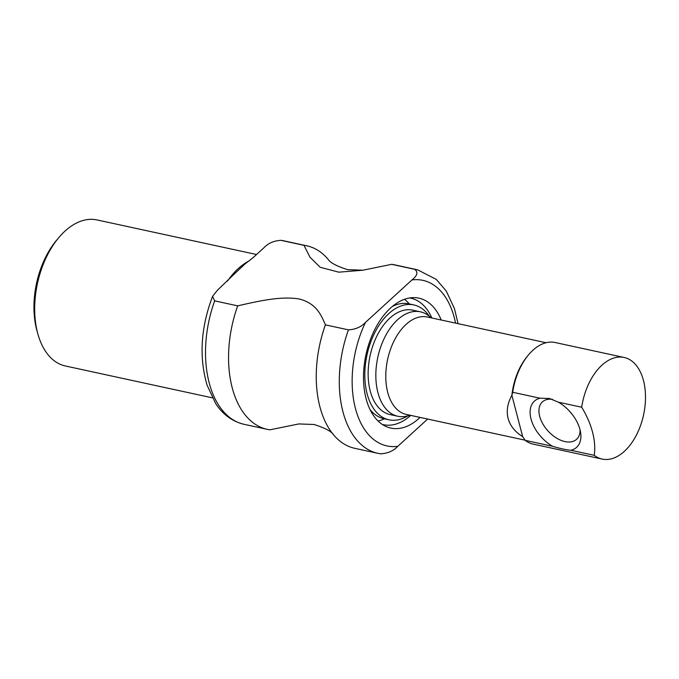 <?xml version="1.0" encoding="UTF-8"?>
<svg xmlns="http://www.w3.org/2000/svg" width="679" height="679" viewBox="0 0 679 679"><rect width="100%" height="100%" fill="white"/><g stroke="black" fill="none" stroke-linecap="round" stroke-linejoin="round"><path stroke-width="1.02" d="M409.641 297.962A64.717 38.771 -77.8 0 1 410.837 298.191A64.717 38.771 -77.8 0 1 431.861 317.976M410.736 415.387A64.717 38.771 -77.8 0 1 383.414 424.689A64.717 38.771 -77.8 0 1 382.235 424.409M420.08 417.415A66.466 39.823 -77.8 0 1 385.791 426.404A66.466 39.823 -77.8 0 1 366.066 398.59A66.466 39.823 -77.8 0 1 373.662 331.844A66.466 39.823 -77.8 0 1 413.715 297.623A66.466 39.823 -77.8 0 1 441.197 320.004M404.489 299.312A64.717 38.771 -77.8 0 1 409.327 303.954M384.424 418.824A64.717 38.771 -77.8 0 1 378.101 421.048M392.352 306.467A58.767 35.206 -77.8 0 1 408.834 303.853L413.851 304.939A58.767 35.206 -77.8 0 1 429.34 316.287M407.748 415.887A58.767 35.206 -77.8 0 1 388.948 419.8L383.932 418.714A58.767 35.206 -77.8 0 1 370.013 409.513M388.948 419.8A58.767 35.206 -77.8 0 1 367.084 393.718A58.767 35.206 -77.8 0 1 375.445 331.411A58.767 35.206 -77.8 0 1 413.851 304.939M397.784 416.252L390.086 414.58A53.42 32.006 -77.8 0 1 370.199 390.875A53.42 32.006 -77.8 0 1 377.804 334.229A53.42 32.006 -77.8 0 1 412.722 310.159L420.42 311.831A53.42 32.006 102.2 0 0 385.494 335.893A53.42 32.006 102.2 0 0 377.897 392.538A53.42 32.006 102.2 0 0 397.784 416.252A53.42 32.006 102.2 0 0 406.729 416.125L410.303 415.293M58.971 237.412L56.747 240.043A70.141 42.022 102.2 0 0 37.031 330.996L37.965 334.306A74.715 44.763 -77.8 0 1 58.971 237.412A74.715 44.763 -77.8 0 1 65.074 231.047A74.715 44.763 -77.8 0 1 97.029 219.937L256.543 254.515M380.732 453.81C387.819 453.394 393.506 450.898 397.792 446.324L427.651 419.053M411.975 279.926L365.506 322.372C361.22 326.947 355.533 329.442 348.446 329.858L325.411 324.868C320.946 314.47 316.227 303.496 299.439 299.023C281.182 295.9 258.852 301.009 237.709 305.856L214.666 300.865L212.569 296.392L217.399 290.264L233.449 274.825L244.813 264.123L253.08 257.672L263.868 247.818C268.154 243.252 273.849 240.756 280.936 240.332L303.971 245.323L309.972 257.171L320.149 267.271L338.821 272.177L362.909 270.208L391.673 264.335L414.708 269.334C418.332 272.075 417.424 275.606 411.975 279.926A84.714 50.755 -77.8 0 1 455.558 323.111M212.34 397.835L65.371 365.981A74.715 44.763 -77.8 0 1 37.965 334.306M237.709 305.856A93.872 56.238 102.2 0 0 267.093 429.306A93.872 56.238 102.2 0 0 269.996 429.807L299.074 423.891M283.83 240.833L280.936 240.332A93.872 56.238 -77.8 0 1 283.83 240.833L306.874 245.823A93.872 56.238 102.2 0 0 303.971 245.323M328.169 259.37A93.872 56.238 102.2 0 0 328.118 259.31A93.872 56.238 102.2 0 0 306.874 245.823M458.079 323.662L454.446 308.563L446.29 291.096L436.325 279.417L417.61 269.826L394.575 264.835A93.872 56.238 102.2 0 0 391.673 264.335M325.411 324.868A93.872 56.238 102.2 0 0 333.55 434.832A93.872 56.238 102.2 0 0 354.794 448.318L377.83 453.317A93.872 56.238 102.2 0 1 348.446 329.858M552.596 446.298L525.215 440.357L522.669 436.656C514.954 431.852 510.09 425.767 508.104 418.4C506.245 410.99 507.51 403.275 511.881 395.254L512.687 392.275L540.068 398.208L549.506 398.497L558.401 402.189A31.293 19.139 47.6 0 1 579.985 429.552A31.293 19.139 47.6 0 1 580.621 432.667A31.293 19.139 47.6 0 1 570.929 450.27C566.014 449.821 559.903 448.496 552.596 446.298A31.293 19.139 47.6 0 1 531.012 418.935A31.293 19.139 47.6 0 1 540.068 398.208M546.06 342.734L427.371 317.008A49.839 29.859 102.2 0 0 394.796 339.458A49.839 29.859 102.2 0 0 387.701 392.301A49.839 29.859 102.2 0 0 406.254 414.419L525.088 440.179M624.154 357.477A51.977 31.141 102.2 0 0 581.691 407.23A74.249 45.425 47.6 0 1 594.218 455.32A51.977 31.141 102.2 0 0 602.129 459.063A51.977 31.141 102.2 0 0 641.112 423.84A85.86 85.86 0 0 0 645.05 405.677A51.977 31.141 102.2 0 0 624.154 357.477L555.15 342.522A51.977 31.141 102.2 0 0 528.669 354.676L527.634 355.906A49.839 29.859 102.2 0 0 511.881 395.254L522.669 436.656M552.409 399.303A25.335 15.498 -132.4 0 0 542.411 401.875A25.335 15.498 -132.4 0 0 548.055 431.038A25.335 15.498 -132.4 0 0 576.59 439.296A25.335 15.498 -132.4 0 0 580.061 429.841M594.218 455.32L570.929 450.27M558.401 402.189L581.691 407.23M525.215 440.357A51.977 31.141 102.2 0 0 533.125 444.108L602.129 459.063M528.669 354.676A51.977 31.141 102.2 0 0 512.687 392.275M431.42 317.882L428.508 315.65A53.42 32.006 102.2 0 0 420.42 311.831M397.792 446.324A84.714 50.755 -77.8 0 1 355.406 408.325A84.714 50.755 -77.8 0 1 365.506 322.372M249.405 260.728A74.715 44.763 102.2 0 0 238.261 268.587A74.715 44.763 102.2 0 0 227.499 281.038M212.561 296.392C200.729 327.584 198.913 357.222 207.129 385.307L215.65 403.479C220.463 411.084 229.315 420.742 244.058 424.316A93.872 56.238 -77.8 0 1 214.666 300.865M417.61 269.826A93.872 56.238 102.2 0 0 414.708 269.334M244.058 424.316L267.093 429.306M362.909 270.208L347.64 269.656C336.657 266.16 330.155 262.714 328.118 259.31M333.55 434.832C331.513 431.428 325.003 427.982 314.029 424.485L298.76 423.934M381.258 453.903L377.83 453.317"/></g></svg>
